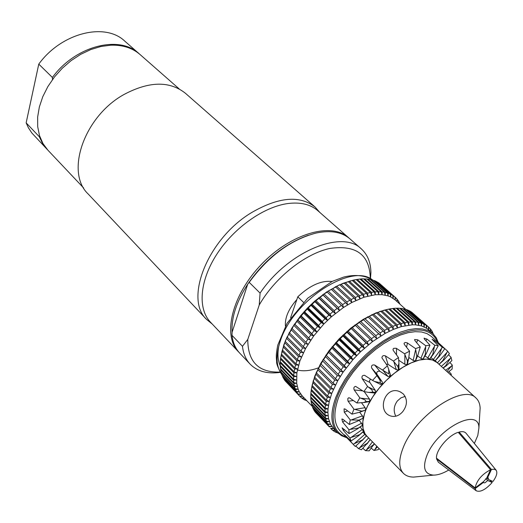 <?xml version="1.0" encoding="UTF-8"?>
<svg xmlns="http://www.w3.org/2000/svg" width="523" height="523" viewBox="0 0 523 523"><rect width="100%" height="100%" fill="white"/><g stroke="black" fill="none" stroke-linecap="round" stroke-linejoin="round"><path stroke-width="0.78" d="M212.194 323.999L206.578 319.416L88.197 194.026C65.029 172.44 84.026 116.439 124.036 94.473C149.094 81.176 169.544 80.764 185.377 93.231L315.003 206.958L319.788 212.397M206.578 319.416C184.011 298.927 207.925 238.789 251.315 212.75C278.419 196.981 299.653 195.046 315.003 206.958M47.456 149.696L31.857 133.005L28.386 127.749L26.15 122.859L38.774 64.113C61.361 32.877 104.973 22.09 124.762 41.108L139.582 54.137M39.67 136.137L39.284 136.699L26.15 122.859M38.774 64.113L52.398 77.463L52.477 79.738M52.398 77.463C75.358 45.834 119.336 34.681 139.085 53.692M46.992 149.212L42.559 143.439L39.284 136.699M83.667 188.012L47.907 150.179L42.945 143.511L39.5 135.614L37.708 126.71L37.649 117.047L39.356 106.934L42.788 96.67L47.861 86.589L54.418 77.018L62.257 68.265L71.121 60.616L80.732 54.32L90.76 49.567L100.9 46.495L110.811 45.187C122.67 44.815 132.43 47.946 140.092 54.569L179.206 88.923M280.125 372.082C258.578 372.729 247.797 361.851 247.778 339.44L242.456 346.318L231.99 335.328C232.898 342.683 235.494 348.632 239.776 353.182L250.131 364.139C245.875 359.615 243.319 353.672 242.456 346.318M280.308 372.389L278.073 372.657C266.155 373.782 256.839 370.938 250.131 364.139M260.081 293.102C287.813 251.681 341.983 229.244 361.288 248.843L349.959 238.9C341.911 232.003 330.673 230.048 316.232 233.023C290.821 239.645 268.482 256.087 249.21 282.342L260.081 293.102L259.231 305.014L247.778 339.44M259.231 305.014C274.81 277.733 305.027 253.707 329.895 248.445C356.222 244.672 369.696 254.708 370.317 278.53M285.427 326.104C284.774 317.788 288.585 308.943 296.848 299.555M239.135 352.476L210.39 322.09C197.57 308.714 199.642 280.792 216.744 254.348C233.781 227.897 263.677 206.762 287.951 203.532C300.529 201.963 310.485 204.343 317.814 210.664L349.233 238.279M370.493 278.543L370.918 272.575C370.735 262.415 367.525 254.505 361.288 248.843M249.21 282.342L247.706 284.185C236.474 301.66 231.277 317.67 232.107 332.216L247.706 284.185C264.429 260.081 284.649 243.77 308.374 235.245M232.107 332.216L231.99 335.328M238.462 351.796C222.164 335.348 232.081 294.599 261.709 264.076C291.134 233.343 331.49 221.955 348.527 237.638M290.598 317.768L297.79 296.822C309.943 285.395 321.344 280.282 331.981 281.498M297.79 296.822L303.451 302.274M318.383 367.852C310.401 370.807 303.386 371.52 297.352 369.99M281.714 352.378L285.401 340.748L291.808 328.215L300.509 315.899L307.354 308.158L314.833 301.032L326.816 291.873L339.107 284.996L350.685 280.838M304.196 397.996L301.601 397.957L300.137 396.65L302.477 396.212L299.293 391.805L298.123 389.204L296.685 383.294L296.855 372.873L299.888 360.975L305.563 348.534L313.695 335.949L323.815 324.031L331.386 316.801L343.487 307.485L351.763 302.516L363.949 297.221L375.279 294.724L382.052 294.665L388.027 295.874L390.668 296.94L395.205 299.947L405.698 309.335M311.852 386.83L314.82 376.089L320.632 363.57L328.908 350.874L339.166 338.832L350.822 328.13L363.204 319.376L375.606 313.048L386.216 309.701M335.243 430.259L332.563 430.2L331.124 428.925L333.569 428.52L330.484 424.186L328.562 418.786L327.882 412.444L328.019 408.953L329.255 401.448L331.791 393.283L337.76 380.672L343.147 372.095L352.966 359.615L360.432 351.861L372.539 341.578L385.111 333.419L393.401 329.385L401.376 326.581L412.32 324.79L415.615 324.842L421.551 325.921L426.533 328.235L428.644 329.856L428.357 326.855L411.686 312.166L428.357 326.855M346.749 437.738L341.624 435.757L337.466 432.567C330.628 425.036 330.078 413.294 335.812 397.356L339.728 388.609L344.853 379.705L351.064 370.885L358.196 362.387L366.054 354.444L374.429 347.272L383.084 341.074L391.779 336.001L400.291 332.183L408.391 329.712L415.863 328.634L422.538 328.947L428.239 330.634L432.861 333.628L436.195 337.662L438.366 342.715M346.239 437.208C332.85 432.063 329.758 418.903 336.956 397.722C345.422 375.337 368.199 349.992 390.831 337.858C415.295 326.091 430.959 327.548 437.816 342.219M354.11 445.361L353.117 444.236L362.537 439.928L355.267 446.452L340.238 430.998C333.681 423.787 333.158 412.555 338.675 397.29L342.421 388.935L347.324 380.43L353.267 372.003L360.079 363.89L367.591 356.307L375.586 349.469L383.856 343.546L392.165 338.701L400.291 335.06L408.025 332.7L415.164 331.667L421.531 331.974L426.984 333.589L431.39 336.452L447.616 351.175L449.434 353.698L443.85 360.092L439.111 364.296L437.163 362.596L476.022 398.055C478.552 400.409 479.924 403.743 480.14 408.045L479.787 413.634M353.117 444.236L344.598 434.861L351.077 440.987L349.887 437.856L343.363 430.429L342.081 427.807L349.057 433.567L348.9 429.645L342.63 422.002L341.872 419.008L342.859 419.237L349.351 424.486L350.26 419.943L344.239 412.144L344.075 408.842L345.154 409.038L351.992 414.138L353.934 409.169L347.985 401.036L347.788 398.611L348.678 397.768L349.717 397.99L356.889 402.991L359.798 397.826L354.215 389.949C353.443 388.053 353.894 386.85 355.581 386.353L363.845 391.564L367.584 386.458L362.171 378.659C361.543 376.357 362.347 375.239 364.583 375.305L372.546 380.411L376.939 375.606L371.637 367.963C371.173 365.57 372.173 364.583 374.645 365.008L382.561 370.075L387.399 365.806L381.914 357.843C382.117 355.875 383.274 355.215 385.379 355.856L393.42 361.06L398.467 357.536L393.224 350.397L393.002 349.201L393.695 348.338L396.225 348.246L404.586 353.79L409.594 351.168L404.299 344.35L404.057 343.278L405.148 342.473L407.221 342.833L415.53 348.599L420.257 346.997L414.844 340.525L414.608 339.492L417.779 339.845L425.722 345.71L429.958 345.187L424.388 339.061L424.088 338.165L426.945 339.087L434.711 345.206L438.274 345.762L432.096 339.257L434.574 340.695L442.105 347.076L444.844 348.664L438.444 342.781M448.551 354.816L451.042 357.274L451.879 360.615L446.348 365.793L445.596 365.786L443.053 367.963M449.95 362.596L452.284 365.074L452.12 369.061L447.878 372.369M449.015 371.572L451.329 374.213L451.094 375.305M379.012 448.486L378.201 449.669L373.984 450.466L371.363 448.263M365.472 450.63L373.723 444.53L369.166 450.839L365.472 450.63L362.929 448.329M358.405 448.544L367.394 443.184L361.4 449.767L358.405 448.544L355.83 446.021M432.482 359.987L437.163 362.596L435.182 360.863L429.762 359.105L426.435 359.124L432.482 359.987M419.269 360.079L426.435 359.124L423.081 359.144L415.432 361.014L411.3 362.831L419.269 360.079M402.893 367.27L411.3 362.831L407.149 364.649L398.618 369.898L394.434 373.213L402.893 367.27M386.32 380.384L394.434 373.213L390.236 376.534L382.405 384.235L378.946 388.439L386.32 380.384M372.657 397.009L378.946 388.439L375.494 392.642L369.826 401.363L367.747 405.678L372.657 397.009M365.878 409.921L367.747 405.678L365.669 409.98L364.426 414.039L365.878 409.921M419.132 476.545L413.562 477.1C409.254 477.041 405.874 475.793 403.423 473.348C398.546 468.013 398.513 459.338 403.325 447.335C415.608 415.38 463.456 383.503 476.022 398.055M362.838 421.715L364.426 414.039L363.191 418.086L362.838 421.715L362.491 425.33L363.034 428.363L362.838 421.715M403.423 473.348L366.747 435.999L364.969 433.691L363.034 428.363L363.57 431.377L366.355 435.992L367.564 436.829M403.266 393.891C407.639 399.271 407.476 405.181 402.762 411.608C398.997 415.903 394.845 417.321 390.315 415.877C376.357 411.013 385.281 384.667 400.167 391.838L403.266 393.891M448.734 470.033C442.981 473.413 437.908 475.113 433.521 475.119C424.428 474.302 422.283 467.601 427.082 455.01C437.764 428.036 479.565 406.868 478.891 428.062L477.8 435.463L474.361 443.452M378.953 283.106L395.551 297.587L396.924 298.999L397.062 301.608M376.364 281.649L378.436 282.642L392.721 295.39L390.962 294.39L390.668 296.94L390.217 294.024L375.919 281.256L373.971 280.452L388.282 293.24L390.217 294.024M373.527 280.505L373.971 280.452M370.454 279.674L373.154 280.171L387.458 292.965L385.353 292.403L385.15 295.116L384.464 292.226L370.153 279.4L367.878 279.047L382.195 291.893L384.464 292.226M367.172 279.164L367.878 279.047M363.694 278.988L366.93 278.949L381.247 291.801L378.829 291.703L378.757 294.534L377.828 291.71L363.505 278.824L360.962 278.936L375.272 291.841L377.828 291.71M360.027 279.138L360.962 278.936M356.209 279.622L359.902 279.027L374.22 291.945L371.546 292.311L371.637 295.24L370.441 292.514L356.137 279.557L353.371 280.132L367.669 293.115L370.441 292.514M281.328 354.025L294.835 367.839L297.541 369.061L294.586 368.99L294.089 371.781L280.616 357.961L283.839 344.853L287.258 336.59L287.323 337.263L289.402 332.406L289.572 332.942L291.344 329.869L291.808 328.215L292.096 328.621L294.475 324.051L294.887 324.332L297.018 321.312L297.384 319.932L297.92 320.096L300.215 317.134L300.509 315.899L301.176 315.944L303.628 313.055L303.843 311.963L304.641 311.904L307.223 309.106L307.354 308.158L308.295 308.001L310.989 305.314L311.022 304.51L312.1 304.255L314.898 301.699L314.833 301.032L316.049 300.692L318.925 298.287L318.749 297.757L320.102 297.345L323.044 295.096L322.75 294.697L327.235 292.148L326.816 291.873L335.694 287.049L335.021 287.009L343.153 283.276L353.371 280.132M294.089 371.781L296.855 372.873L293.933 372.892L293.665 375.573L280.23 361.739L280.688 358.026M293.665 375.573L296.482 376.527L293.606 376.632L293.566 379.182L280.171 365.342L280.354 361.864M293.566 379.182L296.43 380.005L293.599 380.188L293.795 382.594L280.426 368.754L280.341 365.525M293.795 382.594L296.685 383.294L293.919 383.536L294.338 385.791L281.001 371.951L280.655 368.99M294.338 385.791L297.254 386.366L294.554 386.667L295.201 388.746L281.89 374.919L281.289 372.245M295.201 388.746L298.123 389.204L295.508 389.557L296.364 391.459L283.08 377.639L282.237 375.279M296.364 391.459L299.293 391.805L296.757 392.191L297.829 393.904L284.564 380.097L283.492 378.064M300.137 396.65L285.048 380.6M399.984 304.138L400.396 304.589M398.604 301.523L399.984 304.223M396.931 299.163L398.598 301.215L398.644 303.026M379.11 283.1L394.957 297.057L395.205 299.947L395.551 297.587M376.671 281.622L390.962 294.39M371.036 279.589L385.353 292.403M364.511 278.824L378.829 291.703M357.235 279.367L371.546 292.311M349.377 281.23L363.662 294.253L366.525 293.41L352.234 280.42M345.291 282.642L359.556 295.704L362.491 294.639L348.213 281.603M341.127 284.368L355.372 297.476L358.36 296.181L344.095 283.106M336.91 286.408L351.136 299.555L354.156 298.045L339.917 284.924M332.674 288.735L346.873 301.928L349.907 300.209L335.694 287.049M328.444 291.344L342.611 304.589L345.644 302.667L331.458 289.461M324.247 294.22L338.381 307.504L341.388 305.399L327.235 292.148M320.102 297.345L334.204 310.675L337.172 308.393L323.044 295.096M316.049 300.692L330.111 314.075L333.014 311.63L318.925 298.287M312.1 304.255L326.123 317.677L328.947 315.094L314.898 301.699M308.295 308.001L322.273 321.468L324.999 318.749L310.989 305.314M304.641 311.904L318.579 325.417L321.194 322.586L307.223 309.106M301.176 315.944L315.075 329.497L317.553 326.581L303.628 313.055M297.92 320.096L311.767 333.687L314.101 330.693L300.215 317.134M294.887 324.332L308.694 337.963L310.858 334.91L297.018 321.312M292.096 328.621L305.857 342.284L307.851 339.205L294.057 325.561M289.572 332.942L303.288 346.638L305.092 343.539L291.344 329.869M287.323 337.263L300.993 350.992L302.601 347.893L288.892 334.19M285.362 341.558L298.993 355.313L300.385 352.24L286.728 338.505M283.708 345.801L297.293 359.582L298.47 356.549L284.852 342.787M282.361 349.965L295.907 363.766L296.861 360.792L283.283 347.01M294.835 367.839L295.567 364.949L282.028 351.149M294.586 368.99L281.093 355.176M293.933 372.892L280.472 359.066M293.606 376.632L280.184 362.799M293.599 380.188L280.21 366.348M293.919 383.536L280.563 369.696M294.554 386.667L281.23 372.827M295.508 389.557L282.204 375.723M296.757 392.191L283.479 378.371M302.425 396.212L299.581 396.074L285.048 380.751M305.667 399.52L303.883 399.546L301.764 397.964M306.909 400.814L304.196 399.546M307.263 401.187L306.857 400.814M399.029 301.902L398.814 303.177M397.434 299.614L397.107 301.653M393.394 295.841L393.067 298.3L392.721 295.39M388.282 293.24L388.027 295.874L387.458 292.965M382.195 291.893L382.052 294.665L381.247 291.801M375.272 291.841L375.279 294.724L374.22 291.945M367.669 293.115L367.852 296.07L366.525 293.41M363.662 294.253L363.949 297.221L362.491 294.639M359.556 295.704L359.948 298.685L358.36 296.181M355.372 297.476L355.875 300.457L354.156 298.045M351.136 299.555L351.763 302.516L349.907 300.209M346.873 301.928L347.625 304.87L345.644 302.667M342.611 304.589L343.487 307.485L341.388 305.399M338.381 307.504L339.388 310.361L337.172 308.393M334.204 310.675L335.341 313.473L333.014 311.63M330.111 314.075L331.386 316.801L328.947 315.094M326.123 317.677L327.535 320.331L324.999 318.749M322.273 321.468L323.815 324.031L321.194 322.586M318.579 325.417L320.253 327.888L317.553 326.581M315.075 329.497L316.873 331.863L314.101 330.693M311.767 333.687L313.695 335.949L310.858 334.91M308.694 337.963L310.74 340.1L307.851 339.205M305.857 342.284L308.021 344.311L305.092 343.539M303.288 346.638L305.563 348.534L302.601 347.893M300.993 350.992L303.373 352.757L300.385 352.24M298.993 355.313L301.464 356.948L298.47 356.549M297.293 359.582L299.856 361.073L296.861 360.792M295.907 363.766L298.541 365.126L295.567 364.949M297.829 393.904L300.751 394.139L298.306 394.558M304.249 398.049L302.235 398.448M305.831 399.69L304.582 399.951M433.221 333.857L433.632 334.36M433.221 333.962L432.305 331.628L432.116 332.961M431.952 332.811L431.893 330.948L430.769 329.366L430.481 331.497M430.429 331.451L430.272 328.764L428.938 327.378L428.625 329.843L432.861 333.628M426.827 325.679L426.533 328.235L426.16 325.241L411.019 311.728L409.28 310.74L424.434 324.28L426.16 325.241M424.434 324.28L424.173 326.927L423.695 323.927L408.535 310.387L406.606 309.623L421.78 323.188L423.695 323.927M421.78 323.188L421.551 325.921L420.963 322.933L405.796 309.361L403.691 308.825L418.871 322.416L420.963 322.933M418.871 322.416L418.694 325.221L417.988 322.253L402.808 308.655L400.546 308.348L415.726 321.965L417.988 322.253M415.726 321.965L415.615 324.842L414.778 321.9L399.598 308.269L397.179 308.197L412.366 321.854L414.778 321.9M412.366 321.854L412.32 324.79L411.359 321.887L396.173 308.217L393.623 308.387L408.803 322.076L411.359 321.887M408.803 322.076L408.836 325.058L407.744 322.207L392.564 308.498L389.883 308.903L405.064 322.639L407.744 322.207M405.064 322.639L405.181 325.659L403.959 322.861L388.779 309.113L385.994 309.76L401.167 323.534L403.959 322.861M401.167 323.534L401.376 326.581L400.017 323.855L384.85 310.067L383.542 310.348L385.994 309.76M397.134 324.763L397.441 327.823L395.95 325.175L380.796 311.342L379.62 311.545L381.973 310.943L397.134 324.763L400.017 323.855M392.989 326.313L393.401 329.385L391.773 326.823L376.638 312.944L375.606 313.048L377.841 312.453L392.989 326.313L395.95 325.175M388.752 328.189L389.282 331.255L387.523 328.79L372.409 314.866L371.513 314.866L373.631 314.277L388.752 328.189L391.773 326.823M384.464 330.373L385.111 333.419L383.222 331.059L368.133 317.088L367.368 316.977L369.369 316.415L384.464 330.373L387.523 328.79M380.143 332.857L380.914 335.877L363.204 319.376L365.067 318.847L380.143 332.857L383.222 331.059M375.808 335.622L376.717 338.597L359.033 322.044L360.772 321.56L375.808 335.622L378.894 333.622M371.5 338.649L372.539 341.578L354.901 324.966L356.496 324.541L371.5 338.649L374.566 336.466M367.244 341.924L368.414 344.794L366.035 342.911L350.822 328.13L352.28 327.771L367.244 341.924L370.271 339.571M363.067 345.428L364.374 348.233L361.877 346.481L346.958 332.262L346.821 331.51L348.135 331.229L363.067 345.428L366.035 342.911M358.987 349.142L360.432 351.861L357.837 350.247L342.964 335.975L342.925 335.086L344.101 334.89L358.987 349.142L361.877 346.481M355.039 353.032L356.621 355.66L353.934 354.182L339.1 339.872L339.166 338.832L340.198 338.734L355.039 353.032L357.837 350.247M351.253 357.085L352.966 359.615L350.194 358.275L335.406 343.918L335.557 342.728L336.452 342.735L351.253 357.085L353.934 354.182M347.638 361.262L349.482 363.688L346.638 362.485L331.896 348.083L332.131 346.756L332.889 346.873L347.638 361.262L350.194 358.275M344.232 365.544L346.206 367.859L343.291 366.793L328.601 352.352L328.908 350.874L344.232 365.544L346.638 362.485M341.048 369.905L343.147 372.095L340.179 371.167L325.535 356.686L325.901 355.071L341.048 369.905L343.291 366.793M338.113 374.311L340.323 376.377L337.315 375.586L322.717 361.066L323.136 359.314L338.113 374.311L340.179 371.167M335.433 378.737L337.76 380.672L334.713 380.012L320.168 365.466L320.632 363.57L335.433 378.737L337.315 375.586M333.04 383.156L335.472 384.961L332.399 384.425L317.899 369.846L318.389 367.826L318.52 368.584L333.04 383.156L334.713 380.012M330.935 387.536L333.465 389.204L330.379 388.792L315.925 374.187L316.435 372.043L316.467 372.938L330.935 387.536L332.399 384.425M329.13 391.858L331.752 393.388L328.673 393.087L314.264 378.456L314.781 376.194L314.709 377.233L329.13 391.858L330.379 388.792M327.646 396.081L330.346 397.473L327.274 397.284L312.911 382.64L313.427 380.267L313.27 381.444L327.646 396.081L328.673 393.087M326.476 400.193L329.255 401.448L326.202 401.357L311.885 386.693L312.381 384.222L312.146 385.543L326.476 400.193L327.274 397.284M311.885 386.693L311.348 389.498L325.639 404.168L326.202 401.357M325.639 404.168L328.477 405.286L325.456 405.279L311.178 390.609L311.381 389.53M311.178 390.609L310.878 393.296L325.129 407.973L325.456 405.279M325.129 407.973L328.019 408.953L325.045 409.038L310.806 394.362L310.963 393.388M310.806 394.362L310.734 396.911L324.946 411.594L325.045 409.038M324.946 411.594L327.882 412.444L324.96 412.595L310.754 397.918L310.878 397.062M310.754 397.918L310.924 400.324L325.097 415.007L324.96 412.595M325.097 415.007L328.065 415.726L325.201 415.948L311.035 401.272L311.12 400.533M311.035 401.272L311.427 403.521L325.568 418.191L325.201 415.948M325.568 418.191L328.562 418.786L325.764 419.067L311.636 404.397L311.688 403.789M311.636 404.397L312.251 406.469L326.365 421.133L325.764 419.067M326.365 421.133L329.372 421.61L326.653 421.937L312.545 407.273L312.577 406.809M312.545 407.273L313.388 409.169L327.47 423.82L326.653 421.937M327.47 423.82L330.484 424.186L327.843 424.545L313.78 409.581M313.767 409.895L314.82 411.594L328.882 426.232L327.843 424.545M328.882 426.232L331.883 426.493L329.34 426.879L315.291 412.085M315.291 412.242L329.34 426.879M330.582 428.363L333.511 428.52M335.289 430.305L333.184 430.671L332.733 430.2M336.649 431.723L334.812 431.73L333.184 430.671M336.805 431.88L335.505 432.116L335.132 431.73M337.838 432.939L335.505 432.116M338.224 433.312L337.773 432.946M431.906 331.268L432.305 331.628M430.285 328.934L430.769 329.366M428.357 326.862L428.938 327.378M381.973 310.943L384.85 310.067M377.841 312.453L380.796 311.342M373.631 314.277L376.638 312.944M369.369 316.415L372.409 314.866M365.067 318.847L368.133 317.088M360.772 321.56L363.831 319.599M356.496 324.541L359.536 322.39M352.28 327.771L355.274 325.45M348.135 331.229L351.077 328.745M344.101 334.89L346.958 332.262M340.198 338.734L342.964 335.975M336.452 342.735L339.1 339.872M332.889 346.873L335.406 343.918M329.529 351.116L331.896 348.083M326.391 355.431L328.601 352.352M323.502 359.804L325.535 356.686M320.874 364.198L322.717 361.066M318.52 368.584L320.168 365.466M316.467 372.938L317.899 369.846M314.709 377.233L315.925 374.187M313.27 381.444L314.264 378.456M312.146 385.543L312.911 382.64M331.124 428.925L330.588 428.363M406.142 309.675L406.606 309.623M403.089 308.903L403.691 308.825M399.807 308.465L400.546 308.348M396.323 308.354L397.179 308.197M392.649 308.583L393.623 308.387M388.811 309.145L389.883 308.903M294.475 324.051L310.74 340.1M325.901 355.071L343.147 372.095M297.384 319.932L313.695 335.949M328.908 350.874L346.206 367.859M300.509 315.899L316.873 331.863M332.131 346.756L349.482 363.688M303.843 311.963L320.253 327.888M335.557 342.728L352.966 359.615M307.354 308.158L323.815 324.031M339.166 338.832L356.621 355.66M311.022 304.51L327.535 320.331M342.925 335.086L360.432 351.861M314.833 301.032L331.386 316.801M346.821 331.51L364.374 348.233M318.749 297.757L335.341 313.473M350.822 328.13L368.414 344.794M322.75 294.697L339.388 310.361M354.901 324.966L372.539 341.578M489.776 480.049L492.189 482.474L487.698 480.506L485.167 482.677L484.076 482.886L483.527 482.35L475.146 488.613L436.542 458.88L438.372 462.208M492.189 482.474C485.645 489.678 480.323 492.45 476.224 490.783L475.146 488.613M466.052 433.247C464.633 431.645 462.325 431.253 459.142 432.05L491.457 469.471L487.593 477.767L488.312 477.95L488.325 479.414L492.986 481.461C496.628 476.342 497.667 472.576 496.105 470.17L466.163 433.384M491.457 469.471L494.242 469.203L496.105 470.17M436.483 458.161L475.113 487.894C476.826 480.238 481.977 474.198 490.567 469.759L458.246 432.318C448.466 435.149 435.724 450.303 436.483 458.161M475.113 487.894L483.598 481.552L486.697 478.061L490.567 469.759M488.325 479.414L486.769 477.917M487.07 477.27L487.593 477.767M459.142 432.05L458.756 432.907M436.993 458.553L436.542 458.88M485.775 478.656L487.698 480.506M483.527 482.35L483.095 481.925M442.105 347.076L438.699 356.608L439.568 356.039L444.844 348.664M432.541 354.646L429.71 359.059L424.951 355.901M425.127 354.712L423.029 359.098L420.891 358.347L417.576 355.908M416.628 356.804L415.38 360.968L413.15 360.452L408.901 357.497M404.586 353.79L407.43 360.857L408.679 358.53L409.594 351.168M393.42 361.06L397.957 366.675M389.439 375.043L390.184 376.482L388.027 376.508L379.894 371.304C377.456 370.892 376.462 371.873 376.913 374.233L382.359 382.084L382.352 384.183L380.326 384.3M372.546 380.411L374.566 381.463L379.979 382.673L380.345 381.947L379.94 380.103L376.939 375.606M372.33 392.021L372.579 391.315L371.755 389.785L367.584 386.458M366.048 401.71L369.774 401.311L368.957 401.71M361.517 411.261L365.132 410.261M358.83 420.231L362.877 418.282M358.118 428.226L362.184 425.441M359.386 434.881L363.446 431.39M439.189 364.439L435.228 360.778M447.616 351.175L442.935 360.393L443.85 360.092M434.711 345.206L432.711 354.627L433.652 353.816L438.274 345.762M432.586 354.542L431.416 356.568M425.722 345.71L425.317 354.646L426.323 353.522L429.958 345.187M425.153 354.607L424.33 356.601M451.042 357.274L445.596 365.786M415.53 348.599L416.831 356.699L417.89 355.143L420.257 346.997M452.284 365.074L446.969 371.539M451.329 374.213L450.617 374.867M397.951 366.623L398.938 363.354L398.467 357.536M382.561 370.075L388.844 373.899L388.661 369.238L387.399 365.806M363.845 391.564L368.604 392.387L373.768 392.165L375.442 392.596L374.128 392.976M356.889 402.991L363.57 402.56L366.172 401.501L364.982 399.886L359.798 397.826M351.992 414.138L359.759 412.209L361.563 411.071L353.934 409.169M349.351 424.486L357.542 421.165L358.83 420.067L350.26 419.943M349.057 433.567L357.15 429.108L358.072 428.089L348.9 429.645M351.077 440.987L358.647 435.718L359.301 434.783L349.887 437.856M377.456 446.904L373.984 450.466M373.644 444.615L374.246 443.628M367.394 443.184L370.199 439.51M362.537 439.928L366.355 435.992M362.799 432.037L366.309 435.94M360.164 426.964L363.57 431.377M359.105 420.315L361.491 423.231L362.491 425.33M359.641 412.255L362.432 415.87L363.191 418.086M361.563 402.828L365.132 407.692L365.669 409.98M364.243 391.655L369.493 399.069L369.826 401.363M370.611 379.168L369.584 380.371L369.539 381.94L375.324 390.393L375.494 392.642M379.933 382.614L382.405 384.235M397.957 366.708L398.565 369.853L396.329 369.735L388.066 364.394L386.229 364.152M390.433 374.854L390.236 376.534M397.951 366.701L398.349 367.996M407.43 360.857L407.097 364.603L404.835 364.302L398.814 360.295M398.931 368.793L398.618 369.898M407.424 360.85L407.41 362.426M416.641 356.706L416.21 358.575M407.443 363.956L407.149 364.649M415.654 360.595L415.432 361.014M438.62 356.477L435.129 360.811L430.893 357.549M438.555 356.581L437.156 358.451M442.935 360.393L439.078 364.263M443.007 360.295L441.327 362.125M445.524 365.871L443.779 367.401M405.155 396.375L400.964 397.859L397.434 400.873C393.773 405.855 393.224 410.967 395.793 416.216M280.282 365.917C277.778 360.465 277.308 353.738 278.87 345.742M281.707 374.39C276.066 366.453 275.595 355.365 280.295 341.127C292.841 300.49 351.757 262.383 372.683 280.027M375.004 449.388L376.815 446.25M366.695 449.564L372.448 441.798M359.798 447.544L368.63 437.908M346.35 437.078L346.71 436.751M354.633 443.367L364.891 434.26M343.363 430.429L344.552 429.586M351.469 437.169L362.334 429.442M342.63 422.002L344.82 420.825M350.495 429.18L361.491 423.231M344.239 412.144L347.664 410.915M351.796 419.74L362.432 415.87M348.148 401.291L353.313 400.5M355.359 409.261L365.132 407.692M354.215 389.949L362.799 390.871M361.053 398.219L369.493 399.069M362.171 378.659L369.768 382.385M368.617 387.144L375.324 390.393M374.645 365.008L379.894 371.304M371.637 367.963L376.913 374.233M383.424 370.951L388.027 376.508M377.711 376.573L382.359 382.084M385.379 355.856L388.066 364.394M394.002 362.191L396.329 369.735M396.499 348.403L396.512 354.875M404.874 355.13L404.835 364.302M407.476 342.99L406.528 347.22M415.524 350.09L413.15 360.452M417.779 339.845L416.635 342.657M425.441 347.292L420.891 358.347M426.945 339.087L425.964 340.787M434.188 346.821L427.703 358.059M434.574 340.695L433.998 341.473M441.379 348.658L433.299 359.576M451.244 366.237L445.576 370.271M450.055 358.628L441.32 366.381M446.734 352.665L437.45 362.799M280.217 372.239L278.073 372.657M281.727 374.448C278.059 368.002 276.366 363.753 276.641 361.707C276.307 356.673 275.745 355.62 277.785 345.121L287.055 323.279L307.629 298.247L332.288 281.354L343.794 277.04C355.189 274.274 364.838 275.275 372.742 280.04M312.198 406.312L302.457 396.186M337.466 432.567L333.55 428.494M478.891 428.062L480.14 408.045M433.521 475.119L413.562 477.1M476.224 490.783L438.228 462.103M373.5 445.269L374.37 443.752M367.009 443.949L370.251 439.562M361.981 440.732L366.342 435.973M358.647 435.718L363.531 431.39M357.176 429.089L362.387 425.389M357.601 421.126L362.995 418.217M359.883 412.157L365.315 410.189M363.753 402.527L369.205 401.671M368.604 392.387L374.396 393.002M374.566 381.463L380.567 384.431M388.667 369.258L390.504 375.083M398.931 363.439L398.931 369.055M408.633 358.7L407.397 364.171M417.851 355.235L415.589 360.746M426.304 353.561L423.172 359M433.639 353.829L429.795 359.033M446.328 365.799L443.151 368.055M439.568 356.039L435.169 360.844M401.089 392.289L400.193 391.851"/></g></svg>

